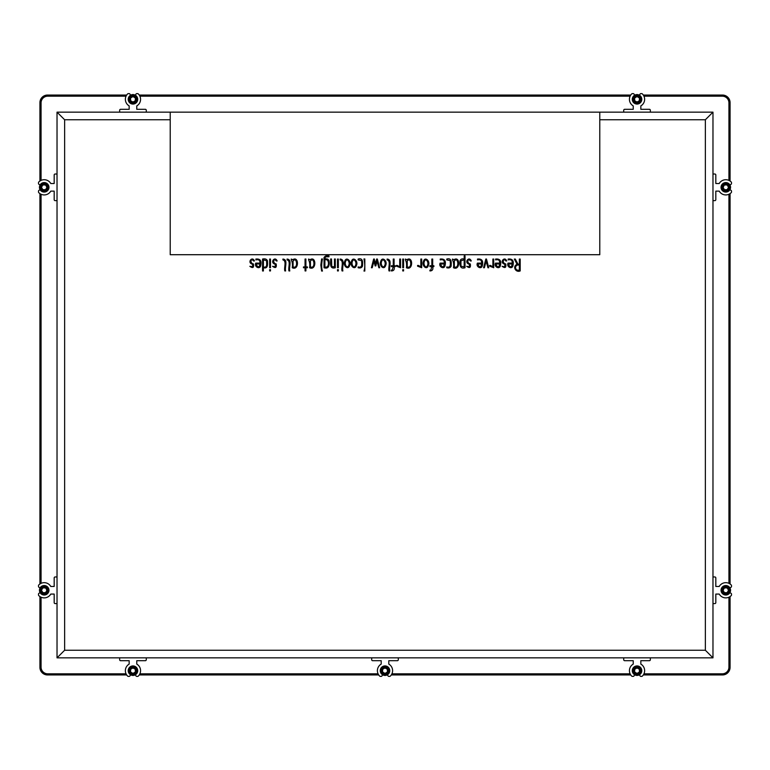 <?xml version="1.0" encoding="UTF-8"?>
<svg xmlns="http://www.w3.org/2000/svg" width="770" height="770" viewBox="0 0 770 770"><rect width="100%" height="100%" fill="white"/><g stroke="black" fill="none" stroke-linecap="round" stroke-linejoin="round"><path stroke-width="1.16" d="M255.89 259.057C260.135 258.624 261.762 260.703 260.761 265.275C260.164 269.943 253.965 266.988 255.765 263.119L259.885 263.119C260.202 260.327 258.874 259.259 255.89 259.904L255.89 259.057M269.654 267.71L269.654 259.057L270.491 259.057L270.491 267.71L269.654 267.71M276.17 263.946C276.776 267.71 275.564 268.499 272.551 266.305L275.265 266.786L275.256 264.216C269.423 262.907 274.957 255.544 277.142 260.982L276.334 260.982C273.552 257.392 272.272 263.253 276.17 263.946M288.962 270.934C288.019 267.536 291.031 260.914 287.075 259.904L287.075 259.057C292.465 259.471 288.663 267.238 289.809 270.934L288.962 270.934M303.467 267.758L303.467 266.911L305.055 266.911L305.055 259.028L305.902 259.028L305.902 266.911L307.422 266.911L307.422 267.758L305.902 267.758L305.902 270.934L305.055 270.934L305.055 267.758L303.467 267.758M321.61 271.04L320.83 265.034L321.61 258.97L322.486 258.97C321.408 264.149 321.408 268.172 322.476 271.04L321.61 271.04M335.306 267.758C329.204 269.413 330.753 262.743 330.657 258.999L331.504 258.999L331.783 266.536L334.459 266.853L334.459 258.999L335.306 259.009L335.306 267.758M337.501 270.934L337.501 269.673L338.348 269.673L338.348 270.934L337.501 270.934M344.681 261.531C346.144 255.871 351.678 261.3 349.715 265.198C348.194 270.896 342.717 265.467 344.681 261.531M358.146 259.904L358.146 259.057C363.248 257.507 362.718 262.753 362.497 266.17C361.756 267.758 360.312 268.287 358.146 267.758L358.146 266.911C362.66 268.287 361.64 263.542 361.65 260.655L358.146 259.904M372.208 267.748L371.409 267.758L373.652 259.028L374.307 259.018L375.519 263.85L376.684 259.018L377.329 259.028L379.629 267.758L378.859 267.739L377.002 261.117L375.847 265.9L375.144 265.9L373.989 261.117L372.208 267.748M389.014 270.934C388.061 267.536 391.093 260.905 387.118 259.904L387.118 259.057C392.507 259.471 388.706 267.238 389.851 270.934L389.014 270.934M396.473 266.179L396.473 265.438L397.32 265.438L399.717 266.882L399.717 259.057L400.554 259.057L400.554 267.729L396.473 266.179M402.739 270.934L402.739 269.673L403.576 269.673L403.576 270.934L402.739 270.934M417.59 266.179L417.59 265.438L418.437 265.438L420.844 266.882L420.844 259.057L421.69 259.057L421.69 267.729L417.59 266.179M429.93 270.097L430.853 270.097L431.845 266.593L429.93 266.593L429.93 265.746L431.845 265.746L431.845 259.057L432.692 259.057L432.692 265.746L433.885 265.746L433.885 266.593L432.692 266.593C433.337 269.481 432.413 270.925 429.93 270.934L429.93 270.097M446.773 259.904L446.773 259.057C451.875 257.507 451.326 262.762 451.114 266.17C450.383 267.758 448.929 268.287 446.773 267.758L446.773 266.911C451.287 268.287 450.248 263.533 450.267 260.655L446.773 259.904M465.032 267.758C459.786 269.394 459.613 264.447 460.104 260.626C460.778 259.067 462.144 258.537 464.195 259.028L464.195 255.91L465.032 255.91L465.032 267.758M477.525 259.057C481.77 258.624 483.396 260.703 482.405 265.275C481.799 269.943 475.6 266.988 477.4 263.119L481.519 263.119C481.837 260.327 480.509 259.259 477.525 259.904L477.525 259.057M489.633 266.179L489.633 265.438L490.48 265.438L492.877 266.882L492.877 259.057L493.724 259.057L493.724 267.729L489.633 266.179M505.736 263.946C506.333 267.7 505.12 268.489 502.107 266.305L504.812 266.786L504.812 264.216C498.95 262.907 504.552 255.544 506.708 260.982L505.89 260.982C503.147 257.392 501.809 263.244 505.736 263.946M517.084 264.351L514.322 259.067L515.274 259.057L518.046 264.283L519.365 264.283L519.365 259.057L520.202 259.057L520.202 270.934C515.659 272.946 512.175 266.295 517.084 264.351M705.368 119.754L705.368 650.246L64.632 650.246L64.632 119.754L170.218 119.754L170.218 254.706L599.782 254.706L599.782 119.754L705.368 119.754L712.972 112.15L712.972 657.85L57.028 657.85L57.028 112.15L599.782 112.15L599.782 119.754M508.162 259.057C512.406 258.624 514.033 260.703 513.032 265.275C512.435 269.943 506.237 266.988 508.036 263.119L512.156 263.119C512.474 260.327 511.136 259.259 508.162 259.904L508.162 259.057M495.601 259.057C499.846 258.633 501.472 260.703 500.481 265.275C499.874 269.943 493.676 266.988 495.476 263.119L499.595 263.119C499.913 260.337 498.585 259.259 495.601 259.904L495.601 259.057M483.579 267.758L485.832 259.028L486.476 259.028L488.729 267.758L487.92 267.748L486.139 261.097L484.388 267.758L483.579 267.758M470.297 263.946C470.894 267.7 469.69 268.489 466.668 266.305L469.373 266.786L469.373 264.216C463.511 262.907 469.123 255.544 471.269 260.982L470.451 260.982C467.708 257.392 466.37 263.244 470.297 263.946M452.481 259.904L452.481 259.057L453.982 259.711C460.316 255.505 460.412 271.03 453.492 267.758C453.954 264.659 453.617 262.041 452.481 259.904M440.238 259.057C444.492 258.624 446.109 260.703 445.118 265.275C444.521 269.943 438.313 266.988 440.113 263.119L444.232 263.119C444.55 260.327 443.222 259.259 440.238 259.904L440.238 259.057M423.433 261.531C424.847 255.89 430.459 261.29 428.467 265.198C426.946 270.905 421.479 265.467 423.433 261.531M405.395 259.904L405.395 259.057L406.897 259.711C413.23 255.505 413.326 271.04 406.396 267.758C406.858 264.659 406.531 262.041 405.395 259.904M402.739 267.71L402.739 259.057L403.576 259.057L403.576 267.71L402.739 267.71M391.343 270.097L392.267 270.097L393.258 266.593L391.343 266.593L391.343 265.746L393.258 265.746L393.258 259.057L394.096 259.057L394.096 265.746L395.299 265.746L395.299 266.593L394.096 266.593C394.74 269.481 393.826 270.925 391.343 270.934L391.343 270.097M380.707 261.531C382.151 255.881 387.705 261.3 385.731 265.198C384.22 270.896 378.744 265.467 380.707 261.531M363.969 271.04C365.038 268.114 365.038 264.091 363.95 258.97L364.826 258.97L364.826 271.04L363.969 271.04M351.457 261.531C352.872 255.89 358.483 261.29 356.491 265.198C354.97 270.905 349.503 265.467 351.457 261.531M342.044 270.934C341.1 267.536 344.123 260.914 340.167 259.904L340.167 259.057C345.557 259.471 341.755 267.238 342.891 270.934L342.044 270.934M337.501 267.71L337.501 259.057L338.348 259.057L338.348 267.71L337.501 267.71M324.035 267.758L324.035 257.594C324.959 255.91 326.605 255.361 328.973 255.948L328.973 256.785L325.44 256.833L324.882 259.057C326.952 258.556 328.318 259.095 328.973 260.674C329.473 264.514 329.262 269.394 324.035 267.758M308.587 259.904L308.587 259.057L310.098 259.711C316.422 255.505 316.528 271.03 309.598 267.758C310.069 264.659 309.733 262.041 308.587 259.904M291.233 259.904L291.233 259.057L292.744 259.711C299.058 255.515 299.164 271.03 292.244 267.758C292.706 264.659 292.369 262.041 291.233 259.904M284.813 270.934C283.861 267.536 286.892 260.905 282.917 259.904L282.917 259.057C288.307 259.471 284.505 267.238 285.651 270.934L284.813 270.934M269.654 270.934L269.654 269.673L270.491 269.673L270.491 270.934L269.654 270.934M262.551 270.973L262.551 259.057C264.899 258.489 266.536 259.028 267.45 260.674C267.556 263.85 268.355 269.134 263.398 267.729L263.398 270.973L262.551 270.973M253.455 263.946C254.061 267.71 252.858 268.499 249.836 266.305L252.714 266.68L252.541 264.216C246.689 262.907 252.281 255.544 254.437 260.982L253.619 260.982C250.876 257.392 249.528 263.244 253.455 263.946M599.782 112.15L712.972 112.15M643.961 673.817L722.279 673.817A6.651 6.651 0 0 0 728.93 667.157L728.93 597.202M728.93 583.352L728.93 194.252M728.93 180.401L728.93 102.843A6.651 6.651 0 0 0 722.279 96.183L643.961 96.183M630.11 96.183L139.89 96.183M126.039 96.183L47.721 96.183A6.651 6.651 0 0 0 41.07 102.843L41.07 180.401M41.07 194.252L41.07 583.352M41.07 597.202L41.07 667.157A6.651 6.651 0 0 0 47.721 673.817L126.039 673.817M139.89 673.817L378.07 673.817M391.93 673.817L630.11 673.817M730.076 596.567L730.076 667.349A7.604 7.604 0 0 1 722.472 674.953L643.325 674.953M630.746 674.953L391.285 674.953M378.715 674.953L139.255 674.953M126.675 674.953L47.528 674.953A7.604 7.604 0 0 1 39.924 667.349L39.924 596.567M39.924 583.987L39.924 193.617M39.924 181.037L39.924 102.651A7.604 7.604 0 0 1 47.528 95.047L126.675 95.047M139.255 95.047L630.746 95.047M643.325 95.047L722.472 95.047A7.604 7.604 0 0 1 730.076 102.651L730.076 181.037M730.076 193.617L730.076 583.987M729.123 597.116L729.123 667.349A6.651 6.651 0 0 1 722.472 674L722.472 674.953M729.123 583.439L729.123 194.165M729.123 180.488L729.123 102.651A6.651 6.651 0 0 0 722.472 96L643.874 96M630.197 96L139.803 96M126.126 96L47.528 96A6.651 6.651 0 0 0 40.877 102.651L40.877 180.488M40.877 194.165L40.877 583.439M40.877 597.116L40.877 667.349L39.924 667.349M126.126 674L47.528 674A6.651 6.651 0 0 1 40.877 667.349M139.803 674L378.166 674M391.834 674L630.197 674M643.874 674L722.472 674M705.368 650.246L712.972 657.85M64.632 650.246L57.028 657.85M64.632 119.754L57.028 112.15M170.218 119.754L170.218 112.15M519.365 270.097L519.365 265.13C517.132 264.659 515.842 265.506 515.505 267.662C515.852 269.741 517.142 270.559 519.365 270.097M512.156 263.966L508.874 263.966L508.874 265.217C510.625 267.633 511.713 267.219 512.156 263.966M499.595 263.966L496.323 263.966L496.323 265.217C498.055 267.633 499.143 267.209 499.595 263.966M481.519 263.966L478.247 263.966L478.247 265.217C479.989 267.633 481.086 267.219 481.519 263.966M464.175 266.911L464.175 259.837L460.951 260.751L460.951 266.141L464.175 266.911M454.329 261.126L454.329 266.911C459.854 269.269 458.006 255.794 454.329 261.126M444.232 263.966L440.96 263.966L440.96 265.217C442.702 267.633 443.799 267.219 444.232 263.966M424.28 261.713C423.038 264.408 426.07 269.577 427.619 265.044C428.938 262.378 425.637 257.17 424.28 261.713M407.243 261.126L407.243 266.911C412.768 269.259 410.911 255.794 407.243 261.126M381.545 261.713C380.293 264.408 383.344 269.577 384.894 265.044C386.213 262.378 382.892 257.17 381.545 261.713M352.304 261.713C351.062 264.408 354.094 269.577 355.644 265.044C356.962 262.378 353.661 257.17 352.304 261.713M345.528 261.713C344.286 264.399 347.308 269.577 348.868 265.044C350.186 262.378 346.885 257.17 345.528 261.713M324.901 259.904L324.901 266.911C329.627 268.884 329.666 257.979 324.901 259.904M310.435 261.126L310.435 266.911C315.969 269.269 314.112 255.794 310.435 261.126M293.081 261.126L293.081 266.911C298.596 269.259 296.748 255.794 293.081 261.126M263.398 266.94C267.796 268.23 266.449 263.35 266.603 260.655L263.398 259.904L263.398 266.94M259.885 263.966L256.603 263.966L256.603 265.217C258.364 267.633 259.461 267.219 259.885 263.966M120.226 657.85A0.568 0.568 0 0 0 119.658 658.417L119.658 659.746A0.953 0.953 0 0 0 120.611 660.699L129.167 660.699L129.167 664.096A7.604 7.604 0 0 0 127.647 676.108A0.953 0.953 0 0 0 128.311 676.378L129.129 676.378A0.953 0.953 0 0 0 129.947 675.906L130.592 674.79M135.337 674.79L135.982 675.906A0.953 0.953 0 0 0 136.81 676.378L137.618 676.378A0.953 0.953 0 0 0 138.282 676.108A7.604 7.604 0 0 0 136.771 664.096L136.771 660.699L145.318 660.699A0.953 0.953 0 0 0 146.271 659.746L146.271 658.417A0.568 0.568 0 0 0 145.703 657.85M132.969 665.925A4.755 4.755 0 0 1 137.079 673.057A4.755 4.755 0 0 1 128.85 673.057A4.755 4.755 0 0 1 132.969 665.925M132.969 666.878A3.802 3.802 0 0 1 136.251 672.576A3.802 3.802 0 0 1 129.678 672.576A3.802 3.802 0 0 1 132.969 666.878M130.592 669.303A2.743 2.743 0 0 1 135.337 669.303A2.743 2.743 0 0 1 132.969 673.423A2.743 2.743 0 0 1 130.592 669.303L132.969 667.937L135.337 669.303L135.337 672.046L132.969 673.423L130.592 672.046L130.592 669.303L130.592 672.046L131.863 672.788A2.377 2.377 0 0 1 131.689 672.682M132.969 673.423L134.24 672.682A2.377 2.377 0 0 1 134.067 672.788M132.969 667.937L131.689 668.668A2.377 2.377 0 0 1 131.863 668.572M135.337 670.583A2.377 2.377 0 0 1 135.337 670.776L135.337 669.303L134.067 668.572A2.377 2.377 0 0 1 134.24 668.668M624.297 657.85A0.568 0.568 0 0 0 623.729 658.417L623.729 659.746A0.953 0.953 0 0 0 624.682 660.699L633.229 660.699L633.229 664.096A7.604 7.604 0 0 0 631.718 676.108A0.953 0.953 0 0 0 632.382 676.378L633.19 676.378A0.953 0.953 0 0 0 634.018 675.906L634.663 674.79M639.408 674.79L640.053 675.906A0.953 0.953 0 0 0 640.871 676.378L641.689 676.378A0.953 0.953 0 0 0 642.353 676.108A7.604 7.604 0 0 0 640.832 664.096L640.832 660.699L649.389 660.699A0.953 0.953 0 0 0 650.342 659.746L650.342 658.417A0.568 0.568 0 0 0 649.774 657.85M637.031 665.925A4.755 4.755 0 0 1 641.15 673.057A4.755 4.755 0 0 1 632.921 673.057A4.755 4.755 0 0 1 637.031 665.925M637.031 666.878A3.802 3.802 0 0 1 640.322 672.576A3.802 3.802 0 0 1 633.749 672.576A3.802 3.802 0 0 1 637.031 666.878M634.663 669.303A2.743 2.743 0 0 1 639.408 669.303A2.743 2.743 0 0 1 637.031 673.423A2.743 2.743 0 0 1 634.663 669.303L637.031 667.937L639.408 669.303L639.408 672.046L637.031 673.423L634.663 672.046L634.663 669.303L634.663 672.046L635.933 672.788A2.377 2.377 0 0 1 635.76 672.682M637.031 673.423L638.311 672.682A2.377 2.377 0 0 1 638.138 672.788M637.031 667.937L635.76 668.668A2.377 2.377 0 0 1 635.933 668.572M639.408 670.583A2.377 2.377 0 0 1 639.408 670.776L639.408 669.303L638.138 668.572A2.377 2.377 0 0 1 638.311 668.668M372.266 657.85A0.568 0.568 0 0 0 371.698 658.417L371.698 659.746A0.953 0.953 0 0 0 372.642 660.699L381.198 660.699L381.198 664.096A7.604 7.604 0 0 0 379.677 676.108A0.953 0.953 0 0 0 380.342 676.378L381.16 676.378A0.953 0.953 0 0 0 381.978 675.906L382.623 674.79M387.377 674.79L388.022 675.906A0.953 0.953 0 0 0 388.84 676.378L389.659 676.378A0.953 0.953 0 0 0 390.323 676.108A7.604 7.604 0 0 0 388.802 664.096L388.802 660.699L397.358 660.699A0.953 0.953 0 0 0 398.302 659.746L398.302 658.417A0.568 0.568 0 0 0 397.734 657.85M385 665.925A4.755 4.755 0 0 1 389.119 673.057A4.755 4.755 0 0 1 380.881 673.057A4.755 4.755 0 0 1 385 665.925M385 666.878A3.802 3.802 0 0 1 388.292 672.576A3.802 3.802 0 0 1 381.708 672.576A3.802 3.802 0 0 1 385 666.878M382.623 669.303A2.743 2.743 0 0 1 387.377 669.303A2.743 2.743 0 0 1 385 673.423A2.743 2.743 0 0 1 382.623 669.303L385 667.937L387.377 669.303L387.377 672.046L385 673.423L382.623 672.046L382.623 669.303L382.623 672.046L383.893 672.788A2.377 2.377 0 0 1 383.73 672.682M385 673.423L386.271 672.682A2.377 2.377 0 0 1 386.107 672.788M385 667.937L383.73 668.668A2.377 2.377 0 0 1 383.893 668.572M387.377 670.583A2.377 2.377 0 0 1 387.377 670.776L387.377 669.303L386.107 668.572A2.377 2.377 0 0 1 386.271 668.668M712.972 602.438L712.972 603.016A0.568 0.568 0 0 0 713.54 603.584L714.868 603.584A0.953 0.953 0 0 0 715.821 602.631L715.821 594.074L719.209 594.074A7.604 7.604 0 0 0 731.231 595.595A0.953 0.953 0 0 0 731.5 594.931L731.5 594.122A0.953 0.953 0 0 0 731.028 593.295L729.912 592.65M729.912 587.905L731.028 587.26A0.953 0.953 0 0 0 731.5 586.432L731.5 585.624A0.953 0.953 0 0 0 731.231 584.959A7.604 7.604 0 0 0 719.209 586.48L715.821 586.48L715.821 577.924A0.953 0.953 0 0 0 714.868 576.971L713.54 576.971A0.568 0.568 0 0 0 712.972 577.538L712.972 578.116M721.047 590.272A4.755 4.755 0 0 1 728.17 586.163A4.755 4.755 0 0 1 728.17 594.392A4.755 4.755 0 0 1 721.047 590.272M722 590.272A3.802 3.802 0 0 1 727.698 586.99A3.802 3.802 0 0 1 727.698 593.564A3.802 3.802 0 0 1 722 590.272M724.426 592.65A2.743 2.743 0 0 1 724.426 587.905A2.743 2.743 0 0 1 728.545 590.272A2.743 2.743 0 0 1 724.426 592.65L723.059 590.272L724.426 587.905L727.169 587.905L728.545 590.272L727.169 592.65L724.426 592.65L727.169 592.65L727.9 591.379A2.377 2.377 0 0 1 727.804 591.553M728.545 590.272L727.804 589.002A2.377 2.377 0 0 1 727.9 589.175M723.059 590.272L723.79 591.553A2.377 2.377 0 0 1 723.694 591.379M725.696 587.905A2.377 2.377 0 0 1 725.898 587.905L724.426 587.905L723.694 589.175A2.377 2.377 0 0 1 723.79 589.002M712.972 200.065A0.568 0.568 0 0 0 713.54 200.633L714.868 200.633A0.953 0.953 0 0 0 715.821 199.68L715.821 191.124L719.209 191.124A7.604 7.604 0 0 0 731.231 192.644A0.953 0.953 0 0 0 731.5 191.98L731.5 191.162A0.953 0.953 0 0 0 731.028 190.344L729.912 189.699M729.912 184.954L731.028 184.309A0.953 0.953 0 0 0 731.5 183.481L731.5 182.673A0.953 0.953 0 0 0 731.231 182.009A7.604 7.604 0 0 0 719.209 183.52L715.821 183.52L715.821 174.973A0.953 0.953 0 0 0 714.868 174.02L713.54 174.02A0.568 0.568 0 0 0 712.972 174.588L712.972 175.165M721.047 187.322A4.755 4.755 0 0 1 728.17 183.212A4.755 4.755 0 0 1 728.17 191.441A4.755 4.755 0 0 1 721.047 187.322M722 187.322A3.802 3.802 0 0 1 727.698 184.04A3.802 3.802 0 0 1 727.698 190.613A3.802 3.802 0 0 1 722 187.322M724.426 189.699A2.743 2.743 0 0 1 724.426 184.954A2.743 2.743 0 0 1 728.545 187.322A2.743 2.743 0 0 1 724.426 189.699L723.059 187.322L724.426 184.954L727.169 184.954L728.545 187.322L727.169 189.699L724.426 189.699L727.169 189.699L727.9 188.429A2.377 2.377 0 0 1 727.804 188.602M728.545 187.322L727.804 186.051A2.377 2.377 0 0 1 727.9 186.225M723.059 187.322L723.79 188.602A2.377 2.377 0 0 1 723.694 188.429M725.696 184.954A2.377 2.377 0 0 1 725.898 184.954L724.426 184.954L723.694 186.225A2.377 2.377 0 0 1 723.79 186.051M57.028 577.538A0.568 0.568 0 0 0 56.46 576.971L55.132 576.971A0.953 0.953 0 0 0 54.179 577.924L54.179 586.48L50.791 586.48A7.604 7.604 0 0 0 38.77 584.959A0.953 0.953 0 0 0 38.5 585.624L38.5 586.432A0.953 0.953 0 0 0 38.972 587.26L40.088 587.905M40.088 592.65L38.972 593.295A0.953 0.953 0 0 0 38.5 594.122L38.5 594.931A0.953 0.953 0 0 0 38.77 595.595A7.604 7.604 0 0 0 50.791 594.074L54.179 594.074L54.179 602.631A0.953 0.953 0 0 0 55.132 603.584L56.46 603.584A0.568 0.568 0 0 0 57.028 603.016M48.953 590.272A4.755 4.755 0 0 1 41.83 594.392A4.755 4.755 0 0 1 41.83 586.163A4.755 4.755 0 0 1 48.953 590.272M48 590.272A3.802 3.802 0 0 1 42.302 593.564A3.802 3.802 0 0 1 42.302 586.99A3.802 3.802 0 0 1 48 590.272M45.574 587.905A2.743 2.743 0 0 1 45.574 592.65A2.743 2.743 0 0 1 41.455 590.272A2.743 2.743 0 0 1 45.574 587.905L46.941 590.272L45.574 592.65L42.831 592.65L41.455 590.272L42.831 587.905L45.574 587.905L42.831 587.905L42.1 589.175A2.377 2.377 0 0 1 42.196 589.002M41.455 590.272L42.196 591.553A2.377 2.377 0 0 1 42.1 591.379M46.941 590.272L46.21 589.002A2.377 2.377 0 0 1 46.306 589.175M44.304 592.65A2.377 2.377 0 0 1 44.102 592.65L45.574 592.65L46.306 591.379A2.377 2.377 0 0 1 46.21 591.553M145.703 112.15A0.568 0.568 0 0 0 146.271 111.583L146.271 110.254A0.953 0.953 0 0 0 145.318 109.302L136.771 109.302L136.771 105.904A7.604 7.604 0 0 0 138.282 93.892A0.953 0.953 0 0 0 137.618 93.622L136.81 93.622A0.953 0.953 0 0 0 135.982 94.094L135.337 95.211M130.592 95.211L129.947 94.094A0.953 0.953 0 0 0 129.129 93.622L128.311 93.622A0.953 0.953 0 0 0 127.647 93.892A7.604 7.604 0 0 0 129.167 105.904L129.167 109.302L120.611 109.302A0.953 0.953 0 0 0 119.658 110.254L119.658 111.583A0.568 0.568 0 0 0 120.226 112.15M132.969 104.075A4.755 4.755 0 0 1 128.85 96.943A4.755 4.755 0 0 1 137.079 96.943A4.755 4.755 0 0 1 132.969 104.075M132.969 103.122A3.802 3.802 0 0 1 129.678 97.424A3.802 3.802 0 0 1 136.251 97.424A3.802 3.802 0 0 1 132.969 103.122M135.337 100.697A2.743 2.743 0 0 1 130.592 100.697A2.743 2.743 0 0 1 132.969 96.577A2.743 2.743 0 0 1 135.337 100.697L132.969 102.064L130.592 100.697L130.592 97.954L132.969 96.577L135.337 97.954L135.337 100.697L135.337 97.954L134.067 97.213A2.377 2.377 0 0 1 134.24 97.318M132.969 96.577L131.689 97.318A2.377 2.377 0 0 1 131.863 97.213M132.969 102.064L134.24 101.332A2.377 2.377 0 0 1 134.067 101.428M130.592 99.417A2.377 2.377 0 0 1 130.592 99.224L130.592 100.697L131.863 101.428A2.377 2.377 0 0 1 131.689 101.332M57.028 174.588A0.568 0.568 0 0 0 56.46 174.02L55.132 174.02A0.953 0.953 0 0 0 54.179 174.973L54.179 183.52L50.791 183.52A7.604 7.604 0 0 0 38.77 182.009A0.953 0.953 0 0 0 38.5 182.673L38.5 183.481A0.953 0.953 0 0 0 38.972 184.309L40.088 184.954M40.088 189.699L38.972 190.344A0.953 0.953 0 0 0 38.5 191.162L38.5 191.98A0.953 0.953 0 0 0 38.77 192.644A7.604 7.604 0 0 0 50.791 191.124L54.179 191.124L54.179 199.68A0.953 0.953 0 0 0 55.132 200.633L56.46 200.633A0.568 0.568 0 0 0 57.028 200.065M48.953 187.322A4.755 4.755 0 0 1 41.83 191.441A4.755 4.755 0 0 1 41.83 183.212A4.755 4.755 0 0 1 48.953 187.322M48 187.322A3.802 3.802 0 0 1 42.302 190.613A3.802 3.802 0 0 1 42.302 184.04A3.802 3.802 0 0 1 48 187.322M45.574 184.954A2.743 2.743 0 0 1 45.574 189.699A2.743 2.743 0 0 1 41.455 187.322A2.743 2.743 0 0 1 45.574 184.954L46.941 187.322L45.574 189.699L42.831 189.699L41.455 187.322L42.831 184.954L45.574 184.954L42.831 184.954L42.1 186.225A2.377 2.377 0 0 1 42.196 186.051M41.455 187.322L42.196 188.602A2.377 2.377 0 0 1 42.1 188.429M46.941 187.322L46.21 186.051A2.377 2.377 0 0 1 46.306 186.225M44.304 189.699A2.377 2.377 0 0 1 44.102 189.699L45.574 189.699L46.306 188.429A2.377 2.377 0 0 1 46.21 188.602M649.774 112.15A0.568 0.568 0 0 0 650.342 111.583L650.342 110.254A0.953 0.953 0 0 0 649.389 109.302L640.832 109.302L640.832 105.904A7.604 7.604 0 0 0 642.353 93.892A0.953 0.953 0 0 0 641.689 93.622L640.871 93.622A0.953 0.953 0 0 0 640.053 94.094L639.408 95.211M634.663 95.211L634.018 94.094A0.953 0.953 0 0 0 633.19 93.622L632.382 93.622A0.953 0.953 0 0 0 631.718 93.892A7.604 7.604 0 0 0 633.229 105.904L633.229 109.302L624.682 109.302A0.953 0.953 0 0 0 623.729 110.254L623.729 111.583A0.568 0.568 0 0 0 624.297 112.15M637.031 104.075A4.755 4.755 0 0 1 632.921 96.943A4.755 4.755 0 0 1 641.15 96.943A4.755 4.755 0 0 1 637.031 104.075M637.031 103.122A3.802 3.802 0 0 1 633.749 97.424A3.802 3.802 0 0 1 640.322 97.424A3.802 3.802 0 0 1 637.031 103.122M639.408 100.697A2.743 2.743 0 0 1 634.663 100.697A2.743 2.743 0 0 1 637.031 96.577A2.743 2.743 0 0 1 639.408 100.697L637.031 102.064L634.663 100.697L634.663 97.954L637.031 96.577L639.408 97.954L639.408 100.697L639.408 97.954L638.138 97.213A2.377 2.377 0 0 1 638.311 97.318M637.031 96.577L635.76 97.318A2.377 2.377 0 0 1 635.933 97.213M637.031 102.064L638.311 101.332A2.377 2.377 0 0 1 638.138 101.428M634.663 99.417A2.377 2.377 0 0 1 634.663 99.224L634.663 100.697L635.933 101.428A2.377 2.377 0 0 1 635.76 101.332M39.924 102.651L40.877 102.651M47.528 95.047L47.528 96M47.528 674L47.528 674.953M722.472 95.047L722.472 96M730.076 102.651L729.123 102.651M729.123 667.349L730.076 667.349"/></g></svg>
